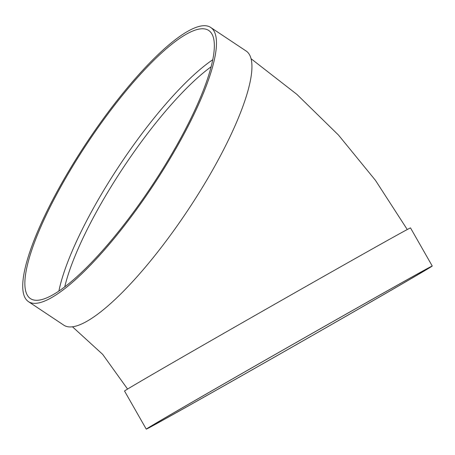 <?xml version="1.0" encoding="UTF-8"?>
<svg xmlns="http://www.w3.org/2000/svg" width="455" height="455" viewBox="0 0 455 455"><rect width="100%" height="100%" fill="white"/><g stroke="black" fill="none" stroke-linecap="round" stroke-linejoin="round"><path stroke-width="0.68" d="M58.888 291.058A160.996 38.675 123.6 0 1 212.826 59.69M210.779 27.499L246.235 51.085A164.619 39.545 123.6 0 1 207.764 178.451A164.619 39.545 123.6 0 1 87.735 320.809A164.619 39.545 123.6 0 1 63.865 325.2L28.409 301.608A164.619 39.545 123.6 0 1 86.666 142.648A164.619 39.545 123.6 0 1 210.779 27.499A164.619 39.545 123.6 0 1 172.308 154.865A164.619 39.545 123.6 0 1 52.279 297.223A164.619 39.545 123.6 0 1 28.409 301.608M432.25 266.021L410.512 227.915A164.619 0.99 150.3 0 0 337.286 268.689A164.619 0.99 150.3 0 0 124.534 391.033L146.265 429.145A164.619 0.99 150.3 0 0 289.75 348.439A164.619 0.99 150.3 0 0 432.25 266.021A164.619 0.99 150.3 0 0 359.023 306.795A164.619 0.99 150.3 0 0 146.265 429.145M357.488 307.694A160.996 0.967 150.3 0 0 149.416 427.347A160.996 0.967 150.3 0 0 289.738 348.422A160.996 0.967 150.3 0 0 429.105 267.813A160.996 0.967 150.3 0 0 357.488 307.694M53.758 294.3A160.996 38.675 123.6 0 1 30.417 298.594A160.996 38.675 123.6 0 1 87.394 143.132A160.996 38.675 123.6 0 1 208.771 30.513A160.996 38.675 123.6 0 1 171.148 155.075A160.996 38.675 123.6 0 1 53.758 294.3M211.2 66.714A157.373 37.805 -56.4 0 0 64.746 286.843M407.265 229.53L375.477 180.368L338.514 135.095L296.876 94.361L251.12 58.775M127.576 389.059L102.711 354.399L72.47 326.787"/></g></svg>
